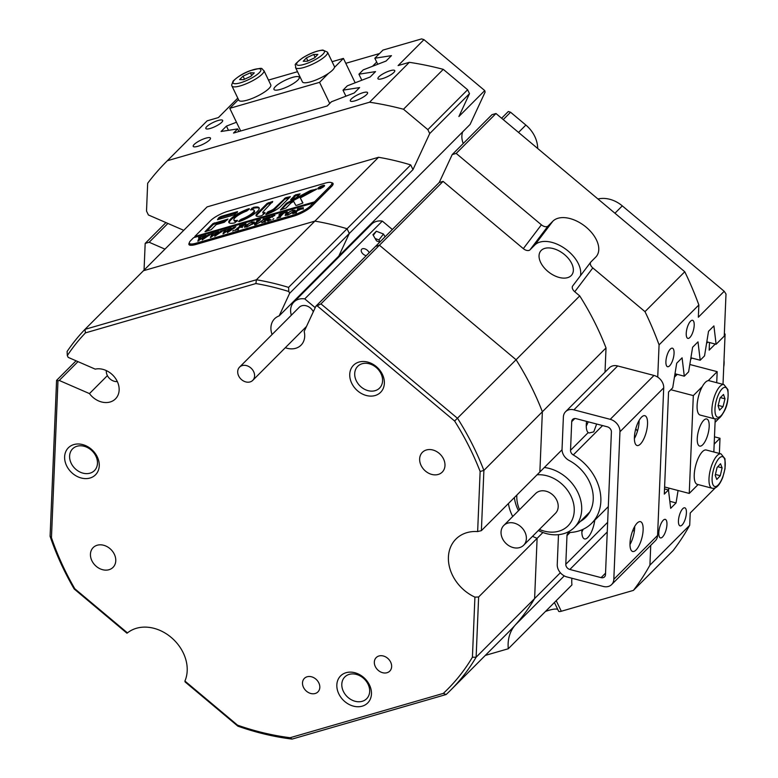<?xml version="1.0" encoding="UTF-8"?>
<svg xmlns="http://www.w3.org/2000/svg" width="778" height="778" viewBox="0 0 778 778"><rect width="100%" height="100%" fill="white"/><g stroke="black" fill="none" stroke-linecap="round" stroke-linejoin="round"><path stroke-width="1.17" d="M571.208 275.587A19.615 11.767 37.2 0 0 571.83 274.867A19.615 11.767 37.2 0 0 563.943 254.134A19.615 11.767 37.2 0 0 541.206 250.438A19.615 11.767 37.2 0 0 540.574 251.168A19.615 11.767 37.2 0 0 548.471 271.901A19.615 11.767 37.2 0 0 571.208 275.587M183.734 230.327L148.394 214.961L146.517 211.052L147.664 183.268A317.57 253.288 44.9 0 1 166.171 161.921A317.57 253.288 44.9 0 1 167.377 160.725L369.56 102.219A317.57 253.288 44.9 0 1 403.49 109.241L427.842 129.644L429.719 133.553L412.982 169.614L349.322 233.449L338.819 256.069L470.106 124.412L485.112 92.105L484.743 90.588L423.961 39.649L421.627 38.9L382.971 50.084L374.84 58.243L391.451 55.646L386.073 61.044L363.258 69.855L358.93 74.202L375.541 71.605L370.163 77.003L347.348 85.813L343.01 90.16L359.631 87.564L354.253 92.961L331.428 101.772L327.275 105.944L233.526 133.067L237.679 128.905L221.069 131.492L226.447 126.104L236.463 122.234M463.231 143.512A18.682 14.899 44.9 0 1 462.677 131.861M331.399 263.518A18.682 14.899 -135.1 0 0 330.99 264.86A18.682 14.899 -135.1 0 1 331.399 263.518M542.927 532.502L537.112 538.337A38.297 30.546 44.9 0 1 532.56 536.295A38.297 30.546 -135.1 0 0 537.112 538.337L478.626 596.989L476.126 657.206L534.612 598.564A256.857 204.867 44.9 0 1 515.367 624.919L564.264 575.885M512.712 516.504A38.297 30.546 44.9 0 1 512.031 515.143A38.297 30.546 44.9 0 1 508.423 503.522A38.297 30.546 -135.1 0 0 512.031 515.143A38.297 30.546 -135.1 0 0 512.712 516.504M537.676 148.462A28.018 22.348 -135.1 0 0 534.768 136.432A28.018 22.348 -135.1 0 0 525.87 125.064L510.572 112.236L503.23 119.598M689.872 337.496A9.336 3.326 104.6 0 0 693.957 327.713A9.336 3.326 104.6 0 0 692.576 320.312A9.336 3.326 104.6 0 0 690.553 321.197A9.336 3.326 104.6 0 0 686.478 330.981A9.336 3.326 104.6 0 0 687.849 338.381A9.336 3.326 104.6 0 0 689.872 337.496M682.092 524.994A9.336 3.326 104.6 0 0 686.167 515.211A9.336 3.326 104.6 0 0 684.786 507.81A9.336 3.326 104.6 0 0 682.763 508.695A9.336 3.326 104.6 0 0 678.688 518.479A9.336 3.326 104.6 0 0 680.069 525.879A9.336 3.326 104.6 0 0 682.092 524.994M669.634 365.806A9.569 3.413 104.6 0 0 673.816 355.77A9.569 3.413 104.6 0 0 672.406 348.184A9.569 3.413 104.6 0 0 670.335 349.089A9.569 3.413 104.6 0 0 666.153 359.125A9.569 3.413 104.6 0 0 667.563 366.71A9.569 3.413 104.6 0 0 669.634 365.806M662.525 536.995A9.569 3.413 104.6 0 0 666.707 526.969A9.569 3.413 104.6 0 0 665.297 519.383A9.569 3.413 104.6 0 0 663.216 520.288A9.569 3.413 104.6 0 0 659.044 530.314A9.569 3.413 104.6 0 0 660.454 537.909A9.569 3.413 104.6 0 0 662.525 536.995M218.229 120.464A9.336 2.276 -25.7 0 0 209.467 124.519A9.336 2.276 -25.7 0 0 205.83 128.506A9.336 2.276 -25.7 0 0 210.274 128.448A9.336 2.276 -25.7 0 0 219.026 124.392A9.336 2.276 -25.7 0 0 222.664 120.405A9.336 2.276 -25.7 0 0 218.229 120.464M390.313 70.672A9.336 2.276 -25.7 0 0 381.56 74.727A9.336 2.276 -25.7 0 0 377.923 78.704A9.336 2.276 -25.7 0 0 382.358 78.646A9.336 2.276 -25.7 0 0 391.12 74.591A9.336 2.276 -25.7 0 0 394.757 70.603A9.336 2.276 -25.7 0 0 390.313 70.672M205.917 138.144A9.569 2.334 -25.7 0 0 196.941 142.306A9.569 2.334 -25.7 0 0 193.216 146.39A9.569 2.334 -25.7 0 0 197.758 146.322A9.569 2.334 -25.7 0 0 206.744 142.17A9.569 2.334 -25.7 0 0 210.468 138.085A9.569 2.334 -25.7 0 0 205.917 138.144M363.044 92.679A9.569 2.334 -25.7 0 0 354.058 96.842A9.569 2.334 -25.7 0 0 350.333 100.926A9.569 2.334 -25.7 0 0 354.885 100.858A9.569 2.334 -25.7 0 0 363.861 96.705A9.569 2.334 -25.7 0 0 367.586 92.621A9.569 2.334 -25.7 0 0 363.044 92.679M592.817 267.924L574.757 291.75L579.727 295.912L516.077 359.747L379.431 245.216L443.081 181.391L439.239 182.499L452.213 154.569L456.19 153.412L541.391 224.813A5.602 3.365 37.2 0 0 548.062 226.009L552.837 221.224A28.018 16.805 37.2 0 1 585.319 226.495A28.018 16.805 37.2 0 1 596.59 256.118A28.018 16.805 37.2 0 1 595.695 257.148L590.92 261.933A5.602 3.365 37.2 0 0 590.735 262.147A5.602 3.365 37.2 0 0 592.817 267.924L644.991 311.647L684.776 271.755A317.57 253.288 -135.1 0 1 698.858 304.966L698.343 317.22L724.201 291.283L726 293.996L724.25 336.115L716.11 344.275L713.903 325.904L708.525 331.302L704.537 355.886L700.2 360.233L697.992 341.863L692.615 347.251L688.618 371.845L684.29 376.192L682.082 357.822L676.704 363.209L672.707 387.804L668.555 391.976L664.305 494.118L668.467 489.955L670.675 508.326L676.053 502.928L678.066 490.5M579.727 295.912A256.857 204.867 44.9 0 1 606.023 347.941L605.012 372.156M571.879 578.239A42.031 33.522 -135.1 0 0 571.937 584.92L508.287 648.755A42.031 33.522 44.9 0 1 515.367 624.919M650.739 545.349L649.922 565.159A317.57 253.288 44.9 0 1 633.418 590.385L561.298 611.255A5.602 1.361 154.3 0 1 558.643 611.284L554.413 602.503M644.991 311.647A317.57 253.288 44.9 0 1 659.073 344.868L657.731 377.136M443.081 181.391L523.322 248.639L541.391 224.813M456.19 153.412L495.975 113.52L684.776 271.755M452.213 154.569L491.988 114.667L495.975 113.52M285.312 347.708A18.682 14.899 -135.1 0 0 301.037 345.169A18.682 14.899 -135.1 0 0 304.169 331.467L315.907 306.172L439.239 182.499M501.606 118.237L508.306 111.507L510.572 112.236M412.982 169.614L410.716 164.917L347.066 228.751L349.322 233.449L338.819 256.069L279.146 315.907A18.682 14.899 -135.1 0 0 274.585 318.786A18.682 14.899 -135.1 0 0 272.086 334.521M378.546 157.282L314.886 221.117L143.453 270.725L207.104 206.89L378.546 157.282A256.857 204.867 44.9 0 1 410.716 164.917M403.49 109.241L443.275 69.349L467.627 89.752L427.842 129.644M467.627 89.752L469.504 93.661L458.884 116.525L484.743 90.588M423.961 39.649L398.103 65.576L409.345 62.328A317.57 253.288 -135.1 0 1 443.275 69.349M429.719 133.553L469.504 93.661M288.58 287.393L288.794 291.507A254.056 202.63 -135.1 0 0 255.904 283.552L256.409 279.759L314.886 221.117A256.857 204.867 44.9 0 1 347.066 228.751A256.857 204.867 -135.1 0 0 314.886 221.117L143.453 270.725L84.967 329.366L256.409 279.759A256.857 204.867 44.9 0 1 288.58 287.393L347.066 228.751L349.322 233.449L289.649 293.287L279.146 315.907M485.307 655.407L508.287 648.755M255.904 283.552L85.444 332.877A254.056 202.63 -135.1 0 0 67.316 355.595L68.182 357.374L95.227 369.132A18.682 14.899 44.9 0 1 115.562 378.478A18.682 14.899 44.9 0 1 115.484 398.861A18.682 14.899 44.9 0 1 89.47 393.6L59.225 380.452L57.971 380.812L51.455 537.695A254.056 202.63 -135.1 0 0 74.814 588.771L127.456 632.893A38.297 30.546 44.9 0 1 171.082 637.318A38.297 30.546 44.9 0 1 184.911 681.051L237.553 725.174A254.056 202.63 -135.1 0 0 290.116 737.719L443.314 693.393A254.056 202.63 -135.1 0 0 472.421 657.206L476.126 657.206A256.857 204.867 44.9 0 1 450.793 690.018L509.269 631.376A256.857 204.867 -135.1 0 0 534.612 598.564L537.112 538.337L534.612 598.564L560.355 572.744M481.387 530.635L477.643 531.569L480.133 471.487A254.056 202.63 -135.1 0 0 471.225 450.958A254.056 202.63 -135.1 0 0 454.624 421.024L516.077 359.747A256.857 204.867 44.9 0 1 542.363 411.776A256.857 204.867 -135.1 0 0 533.144 390.459A256.857 204.867 -135.1 0 0 516.077 359.747L379.431 245.216L375.589 246.334L379.431 245.216L320.944 303.867L457.59 418.389A256.857 204.867 44.9 0 1 474.658 449.11A256.857 204.867 44.9 0 1 483.887 470.418L481.387 530.635L539.864 471.993L542.363 411.776L606.023 347.941M164.975 249.135L149.152 242.259L167.912 223.442M144.056 270.112L145.175 243.407L149.152 242.259M545.504 611.43A19.615 4.775 154.3 0 1 557.709 609.369M649.922 565.159L689.707 525.267A317.57 253.288 -135.1 0 1 673.203 550.484L633.418 590.385M145.175 243.407L165.938 222.586M237.786 98.135L218.394 117.575L207.152 120.833A317.57 253.288 -135.1 0 0 205.956 122.029L166.171 161.921M480.133 471.487L483.887 470.418L542.363 411.776L539.864 471.993L562.037 449.752M586.252 425.478L586.894 424.827M698.858 304.966L659.073 344.868M715.283 487.874L690.212 513.013L689.707 525.267M719.378 453.448L720 438.267L714.175 444.112M207.152 120.833L167.377 160.725M369.56 102.219L409.345 62.328M664.519 488.924L668.467 489.955M714.476 436.818L720 438.267M674.983 373.761L684.29 376.192M690.903 357.802L700.2 360.233M706.813 341.843L716.11 344.275M345.909 96.18L343.01 90.16M361.819 80.222L358.93 74.202M238.934 131.501L237.679 128.905M377.738 64.263L374.84 58.243M228.489 130.334L226.447 126.104M669.829 501.304L676.053 502.928M189.317 242.872A14.947 3.637 -25.7 0 0 188.947 244.525A14.947 3.637 -25.7 0 0 196.056 244.428L293.316 216.284A14.947 3.637 -25.7 0 0 311.657 206.442L331.545 186.487A14.947 3.637 -25.7 0 0 333.042 183.472A14.947 3.637 -25.7 0 0 331.516 182.723M574.757 291.75A5.602 3.365 -142.8 0 1 572.676 285.973A5.602 3.365 -142.8 0 1 572.861 285.759M580.437 275.733A28.018 16.805 37.2 0 0 564.196 248.075A28.018 16.805 37.2 0 0 534.768 245.051L530.003 249.835A5.602 3.365 -142.8 0 1 523.322 248.639M724.201 291.283L622.293 205.869A28.018 22.348 -135.1 0 0 597.961 198.993M240.655 130.928L239.828 131.249M372.487 66.295L376.688 62.075M379.518 53.546L345.792 63.31M674.944 374.014L675.061 374.977L676.014 374.024M668.526 490.51L668.915 488.107M715.079 422.347L721.712 415.501M723.005 384.342L725.086 334.19L724.299 334.978M715.254 344.051L709.176 350.149L709.487 342.544M706.774 342.106L706.881 343.069L707.834 342.106M690.854 358.065L690.971 359.028L691.924 358.065M724.367 333.266L725.086 334.19M516.874 495.041A31.762 25.334 -135.1 0 0 519.558 509.639M539.407 529.429A31.762 25.334 -135.1 0 0 572.803 518.304A31.762 25.334 -135.1 0 0 566.063 488.409A31.762 25.334 -135.1 0 0 537.063 474.804M544.347 467.5A37.363 29.797 44.9 0 1 580.009 518.537A37.363 29.797 44.9 0 1 574.378 527.426A37.363 29.797 44.9 0 1 538.337 530.499M518.498 510.708A37.363 29.797 44.9 0 1 514.365 497.56M501.674 528.787A14.014 11.174 -135.1 0 0 507.674 544.872A14.014 11.174 -135.1 0 0 523.633 545.242A14.014 11.174 -135.1 0 0 525.743 541.916A14.014 11.174 -135.1 0 0 519.743 525.831A14.014 11.174 -135.1 0 0 503.784 525.461A14.014 11.174 -135.1 0 0 501.674 528.787M523.633 545.242L555.453 513.324A14.014 11.174 -135.1 0 0 557.563 509.998A14.014 11.174 -135.1 0 0 551.563 493.913A14.014 11.174 -135.1 0 0 535.614 493.544L503.784 525.461M580.349 521.435A38.297 30.546 -135.1 0 0 585.737 517.351A38.297 30.546 -135.1 0 0 589.296 481.436A38.297 30.546 -135.1 0 0 569.107 460.459A11.213 8.937 44.9 0 1 562.047 449.081L563.379 416.979A11.213 8.937 44.9 0 1 565.577 411.708A11.213 8.937 44.9 0 1 573.911 409.841L610.224 419.332A11.213 8.937 44.9 0 1 618.792 426.509A11.213 8.937 44.9 0 1 619.949 431.761L613.823 579.309A11.213 8.937 44.9 0 1 611.625 584.579A11.213 8.937 44.9 0 1 603.281 586.447L566.977 576.955A11.213 8.937 44.9 0 1 558.4 569.778A11.213 8.937 44.9 0 1 557.243 564.527L558.487 534.68M613.823 579.309L657.585 535.429L663.712 387.872A11.213 8.937 -135.1 0 0 662.555 382.63A11.213 8.937 -135.1 0 0 653.987 375.443L610.224 419.332M636.005 550.036A15.414 5.495 -75.4 0 1 632.67 551.495A15.414 5.495 -75.4 0 1 630.394 539.28A15.414 5.495 -75.4 0 1 637.124 523.127A15.414 5.495 -75.4 0 1 640.459 521.668A15.414 5.495 -75.4 0 1 642.735 533.883A15.414 5.495 -75.4 0 1 636.005 550.036M640.411 444.053A15.414 5.495 -75.4 0 1 637.075 445.512A15.414 5.495 -75.4 0 1 634.799 433.307A15.414 5.495 -75.4 0 1 641.529 417.154A15.414 5.495 -75.4 0 1 644.865 415.695A15.414 5.495 -75.4 0 1 647.14 427.91A15.414 5.495 -75.4 0 1 640.411 444.053M573.279 454.955A46.699 37.247 44.9 0 1 596.036 479.481A46.699 37.247 44.9 0 1 591.688 523.283A46.699 37.247 44.9 0 1 570.06 532.483A4.668 3.725 44.9 0 0 567.901 533.407A4.668 3.725 44.9 0 0 566.987 535.595L565.791 564.293A4.668 3.725 44.9 0 0 566.277 566.472A4.668 3.725 44.9 0 0 569.846 569.467L601.093 577.636A4.668 3.725 44.9 0 0 604.564 576.858A4.668 3.725 44.9 0 0 605.479 574.66L611.401 431.994A4.668 3.725 44.9 0 0 607.355 426.821L576.109 418.652A4.668 3.725 44.9 0 0 572.637 419.43A4.668 3.725 44.9 0 0 571.723 421.627L570.527 450.316A4.668 3.725 44.9 0 0 573.279 454.955L602.58 425.576M635.801 428.659A46.699 37.247 44.9 0 1 637.435 431.226M581.915 529.837A15.414 5.495 104.6 0 0 584.541 538.911A15.414 5.495 104.6 0 0 587.876 537.452A15.414 5.495 104.6 0 0 594.762 520.21M586.573 421.384A15.414 5.495 104.6 0 0 588.217 432.578L589.102 432.976L593.76 431.868L596.6 424.166A15.414 5.495 104.6 0 0 596.658 424.029M632.747 530.586L634.391 531.014M565.577 411.708L609.339 367.819A11.213 8.937 44.9 0 1 617.674 365.952L653.987 375.443M657.585 535.429A11.213 8.937 44.9 0 1 655.387 540.691L611.625 584.579M629.976 544.532A15.414 5.495 104.6 0 0 634.712 526.434M634.381 438.549A15.414 5.495 104.6 0 0 639.108 420.451M586.252 426.14L587.468 423.582A15.414 5.495 104.6 0 0 588.217 421.822M581.847 531.948A15.414 5.495 104.6 0 0 583.199 529.264M323.794 186.389A3.268 0.797 -25.7 0 0 324.115 185.728A3.268 0.797 -25.7 0 0 321.722 186.039A3.268 0.797 -25.7 0 0 318.552 187.897A3.268 0.797 -25.7 0 0 318.231 188.558A3.268 0.797 -25.7 0 0 320.624 188.247A3.268 0.797 -25.7 0 0 323.794 186.389M318.183 188.013A3.734 0.914 -25.7 0 0 317.803 188.762A3.734 0.914 -25.7 0 0 320.546 188.412A3.734 0.914 -25.7 0 0 324.163 186.282A3.734 0.914 -25.7 0 0 324.543 185.524A3.734 0.914 -25.7 0 0 321.8 185.874A3.734 0.914 -25.7 0 0 318.183 188.013M302.759 203.116L300.298 197.943L316.646 189.161L311.161 190.328A2.801 0.681 -25.7 0 0 309.274 191.106L287.675 202.543A2.801 0.681 -25.7 0 0 286.119 203.612L280.372 210.021L285.934 208.066L290.748 203.243A2.801 0.681 154.3 0 1 292.304 202.183L293.705 201.434L295.708 205.217A2.801 0.681 -25.7 0 0 297.04 205.198L302.759 203.116M257.479 211.256A16.815 4.094 -25.7 0 0 259.152 207.862A16.815 4.094 -25.7 0 0 253.258 207.434L250.526 209.934A11.213 2.733 154.3 0 1 254.105 210.293A11.213 2.733 154.3 0 1 252.986 212.55A11.213 2.733 154.3 0 1 241.18 219.299L238.545 221.429L239.128 221.604A16.815 4.094 -25.7 0 0 257.479 211.256M259.259 208.309A16.815 4.094 -25.7 0 0 253.647 208.251L251.362 209.788M254.105 210.293L254.503 211.101A11.213 2.733 154.3 0 1 253.375 213.367A11.213 2.733 154.3 0 1 241.579 220.116L239.819 221.36M263.625 219.639L263.878 218.822L263.1 218.842L266.086 218.073L256.672 224.152L254.338 224.122L257.119 221.185L256.74 220.68L260.484 219.6L256.263 222.936L255.505 224.025L256.925 223.938L261.534 221.302L263.878 218.822L264.277 219.649M257.411 221.788L256.935 220.719M272.31 216.654L268.05 218.91L271.172 219.911L267.087 221.088L268.079 220.262L266.572 219.542L264.646 221.536L265.434 221.574L261.69 222.654L263.8 221.429L267.262 217.898L266.465 217.869L270.209 216.78L266.659 219.454L271.658 216.362L274.916 215.418L272.31 216.654M268.264 220.748L268.079 220.262M267.564 218.54L267.146 217.821M272.232 216.683L271.658 216.362M272.971 219.435L273.768 218.637L272.738 219.484M286.469 212.744L283.97 212.939L280.265 216.663L279.866 217.188L280.644 217.169L276.91 218.248L282.725 213.298L278.796 215.02L279.934 213.969L287.286 211.84L286.148 212.89L286.742 213.289M285.798 213.96L292.684 210.235L295.163 210.235L294.531 211.431L287.666 215.185L285.108 215.224L285.798 213.96L286.508 214.475M310.519 205.839A14.014 3.413 -25.7 0 1 293.325 215.068L196.056 243.213A14.014 3.413 -25.7 0 1 189.404 243.31A14.014 3.413 -25.7 0 1 190.804 240.48L193.586 237.689L313.301 203.048L310.519 205.839L311.074 206.997M303.08 208.193L297.507 210.663L295.708 212.598L296.486 212.589L292.742 213.668L294.852 212.443L298.295 208.864L297.517 208.883L303.362 207.648M296.097 212.083L296.097 213.405M298.188 209.982L298.295 208.864L298.694 209.681M245.021 225.766L251.907 222.031L254.387 222.031L253.754 223.228L246.889 226.982L244.331 227.03L245.021 225.766L245.731 226.272M244.827 224.881L241.822 225.134L239.77 227.195L243.426 225.669L241.9 227.195L239.575 227.4L237.708 229.325L238.496 229.364L234.752 230.444L239.916 226.165L240.324 225.698L239.527 225.659L246.013 223.782L244.827 224.881L245.041 224.404L245.44 225.221M240.626 226.34L240.208 225.62M232.943 231.017L233.74 230.22L232.71 231.066M233.283 227.565L235.929 226.797L227.351 232.641L227.964 230.434L223.004 233.896L224.414 230.317L223.84 230.2L227.147 229.247L225.834 229.938L224.657 232.612L228.149 229.987L228.431 229.131L227.857 229.033L231.329 228.032L229.928 228.761L228.713 231.406L233.283 227.565M223.889 233.488L224.803 231.134L223.704 230.337M220.689 231.202L223.335 230.444L214.757 236.279L215.37 234.081L210.41 237.543L211.82 233.964L211.237 233.847L214.553 232.885L213.24 233.575L212.063 236.259L215.555 233.633L215.837 232.778L215.263 232.68L218.735 231.679L217.334 232.408L216.119 235.053L220.689 231.202M211.295 237.134L212.209 234.781L211.11 233.983M208.096 234.849L210.741 234.081L202.163 239.925L202.776 237.718L197.816 241.18L199.226 237.611L198.643 237.494L201.959 236.531L200.646 237.222L199.469 239.906L202.961 237.28L203.233 236.424L202.669 236.327L206.141 235.326L204.74 236.055L203.525 238.7L208.096 234.849M198.691 240.772L199.615 238.418L198.516 237.621M313.301 203.048L313.69 203.865L314.886 202.669L314.497 201.852L194.782 236.493L210.692 220.534A14.014 3.413 -25.7 0 1 227.886 211.295L325.155 183.151A14.014 3.413 -25.7 0 1 331.807 183.063L332.751 185.018M314.497 201.852L330.407 185.893A14.014 3.413 -25.7 0 0 331.807 183.063M234.373 214.816L237.562 211.626L222.012 216.119A2.801 0.681 -25.7 0 0 218.569 217.966L217.5 219.697L234.373 214.816M216.206 224.618L224.268 222.284L227.993 219.085L212.919 223.646L205.022 231.679L211.12 229.714L216.206 224.618M274.517 208.309A4.668 1.138 154.3 0 1 269.062 211.305L267.467 212.17L265.784 214.524A12.147 2.956 -25.7 0 0 280.498 206.578L290.369 196.678L285.759 197.67L274.517 208.309L274.906 209.126A4.668 1.138 154.3 0 1 269.451 212.122L269.062 211.305M246.83 211.003L249.475 208.874L248.892 208.698A16.815 4.094 -25.7 0 0 228.858 222.44A16.815 4.094 -25.7 0 0 234.752 222.868L237.484 220.369A11.213 2.733 154.3 0 1 233.906 220.009A11.213 2.733 154.3 0 1 246.83 211.003M295.484 194.86L290.709 199.645L296.272 197.7L300.094 193.868L295.484 194.86L295.883 195.677L291.507 199.421M264.909 212.501A4.668 1.138 154.3 0 1 262.828 212.501A4.668 1.138 154.3 0 1 263.295 211.558L272.728 201.444L267.165 203.398L257.304 213.289A12.147 2.956 -25.7 0 0 256.098 215.739A12.147 2.956 -25.7 0 0 261.68 215.71L265.113 212.929M321.791 187.245L319.204 188.227L320.789 186.632L322.763 186.341L321.625 186.953L321.888 187.449M320.322 187.702L320.575 188.684M321.917 186.36L322.763 186.341M195.142 237.241L194.782 236.493M264.559 213.493A4.668 1.138 154.3 0 1 263.217 213.318L262.828 212.501M272.339 202.494L267.554 204.215L257.703 214.106A12.147 2.956 -25.7 0 0 256.419 216.08M299.267 194.695L295.883 195.677M237.047 221.331A11.213 2.733 154.3 0 1 234.304 220.826L233.906 220.009M248.581 209.759A16.815 4.094 -25.7 0 0 229.15 222.8M289.542 197.515L284.777 199.226L274.906 209.126M269.451 212.122L266.582 214.281M267.865 212.987L267.467 212.17M227.059 220.135L213.308 224.463L206.345 231.445M315.051 190.124L311.55 191.145A2.801 0.681 -25.7 0 0 309.673 191.923L288.074 203.359A2.801 0.681 -25.7 0 0 286.518 204.429L281.169 209.788M302.895 202.912L300.298 197.943M237.173 212.666L222.401 216.936A2.801 0.681 -25.7 0 0 218.968 218.783L218.278 219.474M321.868 187.459L321.625 186.953M321.509 186.506L320.847 187.167L322.248 186.506L321.509 186.506M314.886 202.669L313.33 203.116M298.626 209.545L298.305 208.874M301.212 208.737L303.469 209.01M301.767 209.146L300.707 208.096L299.744 208.426L297.692 210.478L301.874 208.047L302.263 208.854M294.094 210.809L295.066 210.77M285.594 215.496L286.187 214.777M294.191 211.752L293.928 210.488M293.88 210.371L289.951 211.499L286.44 215.059L287.85 214.991L292.946 211.947L293.88 210.371L294.308 211.256M293.218 212.511L292.946 211.947M283.017 213.901L282.725 213.298M269.703 220.33L268.05 218.91M269.966 220.262L269.694 219.697M264.753 221.769L265.035 222.382M267.049 220.271L268.42 219.552M254.737 224.939L255.68 223.84M253.317 222.605L254.289 222.566M244.817 227.293L245.41 226.583M253.414 223.549L253.151 222.284M253.103 222.168L249.174 223.305L245.663 226.855L247.073 226.787L252.169 223.753L253.103 222.168L253.531 223.053M252.442 224.317L252.169 223.753M227.964 232.194L227.964 230.434M224.803 231.134L224.093 231.154L224.803 231.134L224.404 230.278M224.696 230.881L225.445 230.667M228.255 231.027L228.149 229.987M228.547 230.803L228.304 229.627M228.693 230.444L228.421 229.364M228.81 230.181L228.431 229.131M228.713 229.724L229.51 229.491M215.37 235.841L215.37 234.081M212.209 234.781L211.499 234.791L212.209 234.781M212.102 234.528L212.851 234.314M215.662 234.674L215.555 233.633M215.953 234.45L215.701 233.274M216.099 234.09L215.827 233.001M216.216 233.818L215.837 232.778M216.119 233.361L216.916 233.137M202.776 239.478L202.776 237.718M199.615 238.418L198.905 238.438L199.615 238.418M199.508 238.175L200.247 237.951M203.058 238.311L202.961 237.28M203.359 238.097L203.107 236.92M203.505 237.737L203.233 236.648M203.622 237.465L203.233 236.424M203.525 237.008L204.322 236.775M275.383 86.611A14.014 3.413 -25.7 0 0 273.982 89.441A14.014 3.413 -25.7 0 0 284.252 88.108A14.014 3.413 -25.7 0 0 297.828 80.115A14.014 3.413 -25.7 0 0 299.229 77.285A14.014 3.413 -25.7 0 0 288.949 78.617A14.014 3.413 -25.7 0 0 275.383 86.611M240.684 130.996L229.773 108.327L238.486 99.584M268.498 80.085L297.517 71.693M332.089 61.686L343.429 58.408L334.443 67.423M355.167 82.789L343.429 58.408M328.549 73.327L319.564 82.342L229.773 108.327M329.726 103.474L319.564 82.342M327.48 74.046A17.748 4.318 154.3 0 1 302.409 81.855L295.533 67.569A17.748 4.318 154.3 0 0 320.604 59.76A17.748 4.318 154.3 0 0 327.519 52.184L334.394 66.47A17.748 4.318 154.3 0 1 327.48 74.046M317.862 54.402L314.682 57.786L307.368 61.209L303.226 61.268L306.406 57.893L313.719 54.46L317.862 54.402M307.884 60.966L306.406 57.893M315.109 57.329L313.719 54.46M263.917 70.584L270.793 84.87A17.748 4.318 154.3 0 1 270.89 85.191A17.748 4.318 154.3 0 1 256.059 96.754A17.748 4.318 154.3 0 1 238.817 100.265L231.941 85.979A17.748 4.318 154.3 0 0 249.184 82.468A17.748 4.318 154.3 0 0 264.014 70.905A17.748 4.318 154.3 0 0 263.917 70.584C260.416 68.279 265.045 66.957 250.263 70.652C243.67 72.996 237.961 76.468 233.128 81.077L231.649 85.016L231.941 85.979M243.533 79.687L239.614 79.599L243.028 76.156L250.36 72.792L254.28 72.879L250.866 76.322L243.533 79.687M244.506 79.239L243.028 76.156M251.673 75.515L250.36 72.792M703.73 420.315A14.014 4.989 104.6 0 0 697.613 434.99A14.014 4.989 104.6 0 0 699.675 446.095A14.014 4.989 104.6 0 0 702.709 444.773A14.014 4.989 104.6 0 0 708.826 430.088A14.014 4.989 104.6 0 0 706.764 418.982A14.014 4.989 104.6 0 0 703.73 420.315M670.801 389.71L693.315 395.594L702.31 386.578M708.194 380.675L717.18 371.66L716.723 382.708M689.814 364.503L717.18 371.66M674.429 377.174L677.249 374.354M715.215 418.992L713.844 451.999M698.08 484.568L689.25 493.427L693.315 395.594M664.606 486.979L689.25 493.427M712.473 488.283A17.748 6.321 -75.4 0 1 712.065 488.224L697.292 484.354A17.748 6.321 -75.4 0 1 695.522 466.148A17.748 6.321 -75.4 0 1 705.86 449.947A17.748 6.321 -75.4 0 1 706.268 450.015L721.041 453.875A17.748 6.321 -75.4 0 0 720.632 453.807A17.748 6.321 -75.4 0 0 710.295 470.009A17.748 6.321 -75.4 0 0 712.065 488.224L712.833 488.351C716.538 488.458 719.864 484.743 722.82 477.196L725.028 468.735L725.008 458.826L721.041 453.875M720.263 475.718L716.81 479.462L715.215 475.339L717.073 467.481L720.525 463.746L722.12 467.86L720.263 475.718L715.42 474.454M717.773 466.722L722.12 467.86M701.396 388.339A17.748 6.321 -75.4 0 1 709.147 380.724L723.919 384.585A17.748 6.321 -75.4 0 0 716.178 392.2A17.748 6.321 -75.4 0 0 714.943 418.924L700.171 415.063A17.748 6.321 -75.4 0 1 701.396 388.339M718.094 405.795L720.058 397.957L723.511 394.465L724.989 398.822L723.025 406.661L719.582 410.152L718.094 405.795M720.389 397.616L724.989 398.822M718.201 405.396L723.025 406.661M253.288 379.742A9.336 7.449 -135.1 0 0 251.041 368.13A9.336 7.449 -135.1 0 0 239.527 367.158A9.336 7.449 -135.1 0 0 239.002 367.77A9.336 7.449 -135.1 0 0 241.248 379.382A9.336 7.449 -135.1 0 0 252.762 380.354A9.336 7.449 -135.1 0 0 253.288 379.742M313.31 311.774A9.336 7.449 -135.1 0 0 299.209 307.32L239.527 367.158M369.161 252.772A4.668 2.801 37.2 0 0 365.67 249.184A4.668 2.801 37.2 0 0 361.712 249.223A4.668 2.801 37.2 0 0 361.556 249.398A4.668 2.801 37.2 0 0 362.13 252.986A4.668 2.801 37.2 0 0 366.234 255.709M291.332 315.216A16.815 13.411 44.9 0 1 293.919 302.039A16.815 13.411 44.9 0 1 304.752 298.888L315.216 307.67M293.919 302.039L371.495 224.249A16.815 13.411 44.9 0 1 382.329 221.098L304.752 298.888M385.081 236.804L383.447 234.003L376.367 231.231L372.925 234.693L376.552 240.908L379.752 242.153M382.329 221.098L392.365 229.51M380.043 241.861L378.935 239.955L383.447 234.003M373.284 235.306L376.367 231.231M378.935 239.955L375.132 238.476M106.314 370.591A9.336 7.449 -135.1 0 0 114.395 381.308A9.336 7.449 -135.1 0 0 117.322 381.57M723.735 366.798A28.018 22.348 -135.1 0 0 724.007 360.214M477.643 531.569A38.297 30.546 -135.1 0 0 455.918 539.076A38.297 30.546 -135.1 0 0 452.358 574.991A38.297 30.546 -135.1 0 0 474.92 597.125L478.626 596.989M66.607 465.74A19.149 15.268 44.9 0 1 73.891 444.559A19.149 15.268 44.9 0 1 97.279 456.861A19.149 15.268 44.9 0 1 89.995 478.032A19.149 15.268 44.9 0 1 66.607 465.74M95.879 456.132A15.414 12.292 -135.1 0 0 72.626 448.818A15.414 12.292 -135.1 0 0 71.187 463.27A15.414 12.292 -135.1 0 0 94.449 470.583A15.414 12.292 -135.1 0 0 95.879 456.132M338.809 693.869A19.149 15.268 44.9 0 1 346.093 672.698A19.149 15.268 44.9 0 1 369.482 685A19.149 15.268 44.9 0 1 362.198 706.171A19.149 15.268 44.9 0 1 338.809 693.869M368.082 684.27A15.414 12.292 -135.1 0 0 344.819 676.957A15.414 12.292 -135.1 0 0 343.39 691.409A15.414 12.292 -135.1 0 0 366.652 698.722A15.414 12.292 -135.1 0 0 368.082 684.27M351.714 383.233A19.149 15.268 44.9 0 1 358.998 362.062A19.149 15.268 44.9 0 1 382.387 374.364A19.149 15.268 44.9 0 1 375.103 395.535A19.149 15.268 44.9 0 1 351.714 383.233M380.987 373.635A15.414 12.292 -135.1 0 0 357.724 366.321A15.414 12.292 -135.1 0 0 356.295 380.773A15.414 12.292 -135.1 0 0 379.557 388.086A15.414 12.292 -135.1 0 0 380.987 373.635M443.538 458.962A14.014 11.174 -135.1 0 0 422.396 452.319A14.014 11.174 -135.1 0 0 421.093 465.458A14.014 11.174 -135.1 0 0 442.235 472.11A14.014 11.174 -135.1 0 0 443.538 458.962M114.327 554.228A14.014 11.174 -135.1 0 0 93.185 547.586A14.014 11.174 -135.1 0 0 91.882 560.724A14.014 11.174 -135.1 0 0 113.024 567.366A14.014 11.174 -135.1 0 0 114.327 554.228M318.824 682.919A9.569 7.634 -135.1 0 0 304.383 678.377A9.569 7.634 -135.1 0 0 303.488 687.353A9.569 7.634 -135.1 0 0 317.939 691.895A9.569 7.634 -135.1 0 0 318.824 682.919M390.653 662.127A9.569 7.634 -135.1 0 0 376.212 657.585A9.569 7.634 -135.1 0 0 375.317 666.571A9.569 7.634 -135.1 0 0 389.768 671.113A9.569 7.634 -135.1 0 0 390.653 662.127M472.421 657.206L474.92 597.125M454.624 421.024L317.161 305.812L320.944 303.867M315.907 306.172L317.161 305.812M288.794 291.507L289.649 293.287M67.316 355.595L67.112 351.481A256.857 204.867 44.9 0 1 84.967 329.366L85.444 332.877M76.079 360.807L56.58 380.364L50.093 536.305L51.455 537.695M57.971 380.812L56.58 380.364M77.985 361.634L59.225 380.452M107.403 375.609L89.47 393.6M127.456 632.893L126.95 633.195L74.182 588.975L74.814 588.771M237.553 725.174L237.864 726.156L185.096 681.927L184.911 681.051M450.793 690.018A256.857 204.867 44.9 0 1 446.125 694.521L292.051 739.1A256.857 204.867 44.9 0 1 237.864 726.156M74.182 588.975A256.857 204.867 44.9 0 1 50.093 536.305M292.051 739.1L290.116 737.719M443.314 693.393L446.125 694.521M556.221 600.684L561.298 611.255M622.293 205.869L614.951 213.23M518.527 132.416L525.87 125.064M552.837 221.224L534.768 245.051M548.062 226.009L530.003 249.835M569.846 569.467L607.248 531.957M663.712 387.872L619.949 431.761M605.537 573.172L601.093 577.636M566.987 535.595L570.089 532.483M607.657 522.31L565.791 564.293M571.723 421.627L574.825 418.515M588.217 432.578L570.527 450.316M573.911 409.841L617.674 365.952M316.364 189.394L316.121 188.889M253.647 208.251L253.258 207.434M241.579 220.116L241.18 219.299M293.325 215.068L293.831 216.128M330.407 185.893L330.971 187.07M196.056 243.213L196.571 244.282M257.703 214.106L257.304 213.289M267.554 204.215L267.165 203.398M268.964 203.466L268.566 202.65M294.502 196.416L294.113 195.599M240.373 220.806L239.984 219.989M252.111 209.039L251.712 208.222M249.135 209.204L248.892 208.698M284.777 199.226L284.388 198.409M286.148 198.487L285.759 197.67M213.308 224.463L212.919 223.646M214.709 223.704L214.32 222.887M286.518 204.429L286.119 203.612M288.074 203.359L287.675 202.543M309.673 191.923L309.274 191.106M311.55 191.145L311.161 190.328M218.968 218.783L218.569 217.966M222.401 216.936L222.012 216.119M295.115 212.987L294.852 212.443M279.273 217.568L279.01 217.023M264.063 221.963L263.8 221.429M267.136 218.968L266.854 218.365M255.612 223.694L255.291 223.023M237.125 229.763L236.862 229.218M240.208 226.768L239.916 226.165M224.657 231.552L224.258 230.735M212.063 235.199L211.665 234.382M199.469 238.836L199.071 238.029M302.661 57.942A15.414 3.754 -25.7 0 0 298.995 65.323A15.414 3.754 -25.7 0 0 318.426 57.728A15.414 3.754 -25.7 0 0 322.092 50.346A15.414 3.754 -25.7 0 0 302.661 57.942M260.922 69.835A15.414 3.754 -25.7 0 0 246.393 72.354A15.414 3.754 -25.7 0 0 232.972 82.643A15.414 3.754 -25.7 0 0 247.501 80.124A15.414 3.754 -25.7 0 0 260.922 69.835M722.208 456.628A15.414 5.495 104.6 0 0 713.115 471.186A15.414 5.495 104.6 0 0 715.118 486.571A15.414 5.495 104.6 0 0 724.221 472.022A15.414 5.495 104.6 0 0 722.208 456.628M724.376 410.609A15.414 5.495 104.6 0 0 727.498 389.836A15.414 5.495 104.6 0 0 718.716 394.008A15.414 5.495 104.6 0 0 715.595 414.771A15.414 5.495 104.6 0 0 724.376 410.609M590.735 262.147L572.676 285.973M589.812 511.943L574.378 527.426M591.688 523.283L608.308 506.624M189.404 243.31L190.338 245.264M322.345 186.341L322.734 187.158M268.235 220.378L268.634 221.185M267.253 217.859L267.651 218.676M272.164 216.391L272.563 217.208M257.499 220.67L257.897 221.487M255.505 224.025L255.904 224.842M241.919 226.855L242.308 227.672M237.708 229.364L238.097 230.181M240.324 225.659L240.713 226.476M234.032 227.458L234.431 228.275M211.811 233.915L212.2 234.732M221.438 231.095L221.827 231.912M199.217 237.562L199.606 238.379M208.844 234.742L209.233 235.559M327.519 52.184L322.899 50.055C316.734 50.706 309.887 53.361 302.37 58.029C291.604 66.772 296.399 63.495 295.533 67.569M714.943 418.924C717.841 418.399 718.707 420.976 724.367 411.056C727.42 405.523 728.607 398.375 727.907 389.613L723.919 384.585M252.762 380.354L306.483 326.478"/></g></svg>
